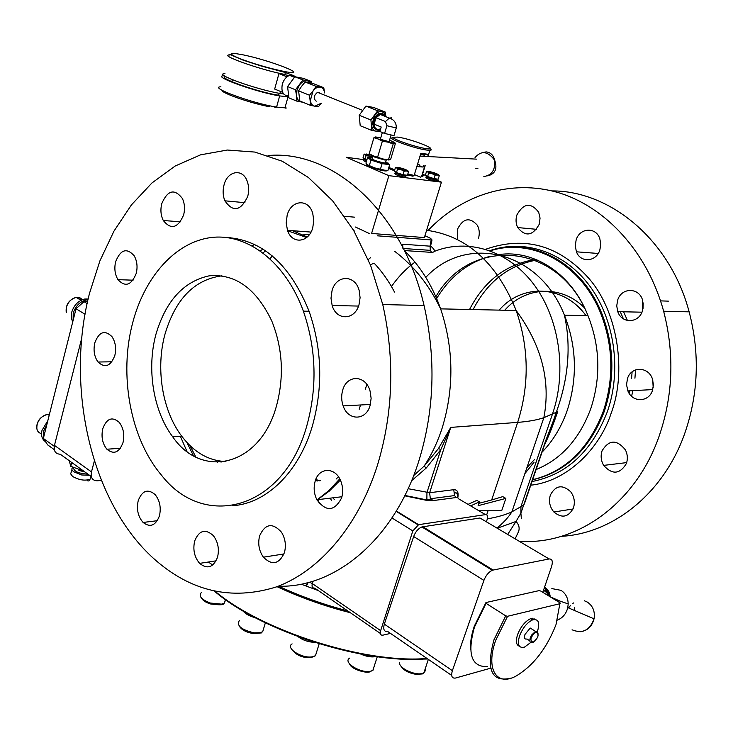 <?xml version="1.0" encoding="UTF-8"?>
<svg xmlns="http://www.w3.org/2000/svg" width="733" height="733" viewBox="0 0 733 733"><rect width="100%" height="100%" fill="white"/><g stroke="black" fill="none" stroke-linecap="round" stroke-linejoin="round"><path stroke-width="1.1" d="M421.42 156.193L420.101 155.817M417.7 163.716L419.936 165.356M420.467 154.617L424.334 155.167L424.251 156.028M423.372 165.557L423.234 167.023L416.949 166.18M416.811 166.648L423.234 167.023M532.011 481.544C566.691 474.709 591.797 451.455 607.318 411.79C622.033 369.936 614.364 318.333 588.92 284.89C563.439 251.41 523.573 238.839 489.8 250.649M485.658 249.275C524.901 235.504 559.407 245.326 589.185 278.751C618.954 313.394 626.284 373.812 611.185 413.137C599.576 449.137 566.554 481.508 530.765 485.2M490.322 250.842C531.617 237.29 581.315 263.449 601.033 314.164C613.283 346.324 614.034 378.723 603.286 411.36C588.764 448.953 565.216 471.74 532.634 479.694M413.678 475.589L424.05 466.206L438.462 448.541L450.768 427.403L440.835 449.576L438.462 448.541M189.929 445.545L195.784 456.961M317.022 500.034L329.154 491.211L340.35 480.078M370.385 264.805L374.096 263.138C381.893 271.375 388.701 281.014 394.519 292.055M180.336 436.254L186.961 451.409M317.004 499.988L328.86 490.551L339.755 478.887M217.527 557.282C219.442 549.063 218.022 541.815 213.257 535.539C205.267 528.511 199.074 530.325 194.676 540.991C192.733 549.677 194.382 557.135 199.633 563.375C207.347 569.532 213.312 567.498 217.527 557.282M284.422 552.645C286.31 545.37 285.329 538.553 281.481 532.195C272.548 522.446 265.273 523.628 259.647 535.75C257.704 543.593 258.951 550.73 263.394 557.181C272.09 565.739 279.099 564.227 284.422 552.645M341.633 497.872C343.282 492.072 342.934 486.318 340.588 480.61C335.036 466.683 318.809 467.315 315.153 481.242C313.412 487.601 313.99 493.776 316.885 499.769C326.24 512.083 334.486 511.451 341.633 497.872M370.055 405.615L371.127 398.376L370.073 391.065C365.776 374.746 346.782 374.398 342.705 390.148C341.202 395.417 341.349 400.667 343.163 405.899C347.946 420.843 365.895 420.916 370.055 405.615M359.033 304.598L360.086 297.735L359.252 290.864C355.423 274.307 336.117 274.545 332.022 290.781L330.995 298.175L332.15 305.487C336.392 320.834 354.809 320.504 359.033 304.598M312.771 227.651L313.779 220.468L312.744 213.431C308.657 198.185 290.955 199.77 287.153 215.346L286.191 222.951L287.492 230.309C291.853 244.529 308.85 242.989 312.771 227.651M247.727 196.417C249.119 191.084 248.936 186.008 247.186 181.188C242.632 168.004 227.377 170.752 224.014 185.028C222.594 190.626 222.878 195.885 224.866 200.815C233.094 212.561 240.717 211.086 247.727 196.417M183.653 214.897C185.092 208.978 184.679 203.527 182.407 198.524C174.536 188.344 167.646 190.067 161.746 203.692C160.28 209.849 160.793 215.447 163.285 220.505C171.046 230.089 177.835 228.22 183.653 214.897M136.246 273.372C137.758 266.83 137.071 260.975 134.203 255.808C126.754 247.507 120.56 249.467 115.631 261.718C114.11 268.489 114.889 274.472 117.986 279.658C125.306 287.428 131.39 285.339 136.246 273.372M114.843 355.432C116.428 348.23 115.466 341.954 111.938 336.603C104.773 329.658 99.065 331.737 94.795 342.842C93.192 350.292 94.273 356.687 98.039 362.02C105.048 368.461 110.646 366.262 114.843 355.432M123.016 442.549C124.711 434.715 123.465 427.999 119.277 422.41C112.186 416.262 106.679 418.369 102.757 428.723C101.053 436.85 102.437 443.685 106.917 449.228C113.817 454.836 119.186 452.609 123.016 442.549M159.446 515.849C161.26 507.566 159.812 500.465 155.094 494.555C147.754 488.508 142.129 490.56 138.207 500.703C136.375 509.353 138.006 516.6 143.091 522.446C150.192 527.842 155.643 525.643 159.446 515.849M550.364 495.041C555.623 485.31 562.403 484.22 570.714 491.788C574.296 496.754 575.203 502.142 573.453 507.942C568.506 517.241 561.973 518.597 553.864 512C549.704 506.97 548.541 501.317 550.364 495.041M602.068 450.795C609.013 439.543 616.81 439.259 625.451 449.952C627.604 454.405 627.915 458.931 626.403 463.513C619.852 474.333 612.266 474.957 603.653 465.391C600.978 460.709 600.455 455.844 602.068 450.795M627.485 378.53C631.232 366.106 648.595 366.335 652.471 379.117L653.424 384.843L652.452 390.515C648.668 402.545 632.267 402.646 627.888 390.909L626.541 384.733L627.485 378.53M617.672 300.081C621.456 287.29 639.139 287.244 642.612 300.264L642.401 311.039C638.553 323.528 621.676 323.775 617.782 311.653L616.728 305.89L617.672 300.081M576.138 239.966C579.684 227.661 596.076 226.653 599.832 238.756L600.785 244.318L599.851 249.971C596.241 262.057 580.499 263.129 576.45 251.813L575.24 245.976L576.138 239.966M516.893 214.943C523.628 203.078 530.894 202.18 538.691 212.24L540.056 218.168L539.195 224.362C532.616 235.962 525.451 237.034 517.69 227.56C515.821 223.602 515.556 219.396 516.893 214.943M457.594 239.59L457.539 229.072C463.201 218.196 469.789 216.913 477.293 225.196C479.455 229.237 479.84 233.625 478.466 238.353M504.753 310.242C525.341 286.411 561.478 284.395 584.659 308.016M499.219 310.123C521.969 283.369 563.75 284.661 585.979 315.621M276.414 406.146C284.285 376.909 282.755 348.56 271.833 321.109C256.312 288.637 235.403 273.546 209.107 275.846C183.552 281.481 165.841 300.924 155.973 334.166C146.518 368.772 153.215 410.966 172.676 436.767C201.932 479.712 260.087 466.252 276.414 406.146M221.943 275.819C194.474 279.511 175.489 298.963 164.989 334.175C155.524 368.571 162.231 410.517 181.692 436.162C194.071 452.408 208.804 460.865 225.892 461.552M428.072 230.437C461.872 194.786 511.093 178.733 558.418 192.66C605.559 206.752 647.551 252.024 663.649 311.241C674.699 354.121 673.086 396.049 658.83 437.015C634.943 504.771 575.332 545.737 519.101 541.192M432.965 500.621L431.031 498.66M551.986 190.91C610.259 190.708 670.099 239.737 689.148 311.855C700.052 353.645 698.467 394.519 684.384 434.467C662.953 494.253 612.44 533.587 561.487 536.318M524.865 473.646L534.073 462.184M521.346 518.643L520.897 513.182L516.023 521.465C518.854 524.48 519.743 527.769 518.689 531.315L515.125 538.837M430.857 246.242L431.123 246.444C435.347 250.155 435.521 252.134 431.627 252.372L404.268 250.549C420.027 265.612 432.149 285.055 440.625 308.868C453.764 348.532 454.277 388.261 442.164 428.045C437.601 442.127 431.563 454.845 424.05 466.206L426.331 467.938L411.598 480.747M277.047 586.675C300.127 597.45 324.563 606.136 350.365 612.733M215.255 591.421C262.579 631.205 365.373 663.869 426.963 658.445M214.54 591.265C261.379 631.534 365.831 664.767 427.394 658.747M547.084 592.942L543.556 590.138M544.582 587.133L544.683 587.197C547.991 589.341 549.842 592.557 550.217 596.845L560.589 601.326M549.759 594.106L548.724 593.657M300.301 637.508L312.121 641.577M244.556 611.808L252.399 616.196M363.66 654.596L374.068 656.282M424.471 658.94L427.202 658.61M574.883 610.635L574.287 607.236M406.091 175.581L404.928 176.067C398.56 174.674 395.307 173.428 395.169 172.319M395.087 172.841L394.904 173.437C394.858 174.518 398.083 175.764 404.589 177.194L405.752 176.708M366.821 164.21C363.027 164.595 377.559 170.111 384.376 170.862L386.291 170.963L386.932 170.349M437.024 179.017L436.721 179.979L435.796 179.933C429.547 178.55 426.359 177.331 426.23 176.259M426.111 176.745L425.928 177.349C425.974 178.412 429.153 179.64 435.457 181.033L436.538 180.584M366.601 160.784C363.889 159.757 362.963 159.134 363.825 158.942M363.715 159.446L363.531 160.051C362.615 160.234 363.522 160.848 366.271 161.901M71.367 462.23L71.468 463.54L73.474 463.751M430.134 148.698C431.655 149.734 431.554 150.283 429.85 150.347L426.029 149.99C414.869 148.387 390.643 139.957 391.614 138.061L392.467 137.593M407.548 174.94L412.899 176.204L414.136 175.453L407.841 173.968M394.739 169.854L388.847 167.454M414.136 175.453L420.87 153.27L428.347 154.351L420.669 153.957M377.486 465.107C358.144 526.45 319.341 571.117 276.442 586.895C231.326 600.987 190.278 591.421 153.298 558.198C90.626 501.317 65.118 386.777 89.536 293.246L99.908 260.866L113.954 231.152L131.418 204.91L151.978 182.938L175.196 166.015L200.53 154.846L227.349 150.036L254.873 152.07L282.223 161.223L308.465 177.542L332.59 200.778L353.608 230.354L370.596 265.355L382.763 304.552C394.959 359.408 393.2 412.926 377.486 465.107M268.012 155.543C332.095 149.596 402.115 210.362 424.068 305.542C436.153 358.629 434.412 410.443 418.836 460.975C394.116 539.855 334.889 588.104 278.247 586.217M212.707 565.024L208.364 562.028M532.35 618.212L531.81 619.449M470.668 649.759C470.073 643.033 471.282 635.199 474.278 626.248L485.961 602.544L538.993 590.642L540.743 591.045L560.03 602.847L555.99 624.69C546.626 648.549 533.358 665.646 516.197 675.973C496.617 686.903 485.356 669.192 495.737 640.248L507.575 616.279L505.724 615.857L486.061 603.351L485.961 602.544M534.11 618.386L533.587 619.577M487.472 666.654C471.31 667.067 466.976 653.873 474.471 627.063L486.061 603.351M544.372 587.738L547.808 591.357L549.402 596.35M298.111 636.702C302.83 640.202 308.3 642.09 314.53 642.355M243.054 610.928C245.39 613.906 249.431 616.16 255.194 617.69M360.7 654.056C366.39 656.585 371.393 657.437 375.708 656.594L375.919 656.539M419.991 659.15L427.742 658.985M425.965 148.57L425.534 148.506C415.015 146.976 392.192 139.05 393.08 137.254L397.781 137.098C412.652 139.215 442.063 151.108 425.965 148.57M385.127 170.313L374.719 167.921L368.103 165.218M47.801 420.797L42.01 430.326C40.892 435.448 41.973 439.168 45.235 441.495M54.269 446.287L43.348 438.453L43.485 431.38L46.866 424.499L73.117 320.358L73.218 313.284C75.526 306.018 79.888 301.575 86.32 299.944L87.951 299.788M88.143 298.982L84.771 299.009C78.339 300.631 73.978 305.075 71.678 312.331L71.257 317.6L72.686 322.062M510.91 678.181C491.522 682.597 485.878 669.806 493.987 639.799L505.724 615.857M557.492 620.091C562.852 617.791 566.279 613.631 567.782 607.602L568.185 603.891C568.02 597.881 565.629 593.364 561.02 590.349L551.839 588.581M406.284 175.132L405.074 175.581C398.578 174.152 395.344 172.906 395.389 171.834L395.399 171.788M385.723 161.746L389.681 164.668L387.995 170.294L384.092 170.221L374.719 167.921L367.48 164.806L365.923 163.111L367.572 157.494L370.284 157.485M437.024 179.008L435.943 179.457C429.63 178.064 426.45 176.836 426.404 175.783L426.423 175.718M366.747 160.316C363.989 159.263 363.073 158.649 363.999 158.465L363.055 157.668L364.072 154.214L365.19 154.434L366.014 155.68L369.377 156.211L372.034 157.494M78.257 469.065L78.972 470.458L84.817 471.915M226.222 237.465C262.368 239.728 289.993 264.329 309.097 311.259C322.099 349.119 323.171 387.436 312.313 426.203C298.67 472.748 265.923 503.773 232.434 505.724M306.596 426.588C282.956 510.562 203.499 530.06 161.333 474.984C130.199 438.316 118.719 374.618 132.765 322.456C144.795 276.671 175.48 241.89 211.434 237.492C247.296 233.121 285.531 261.901 303.38 311.159C316.39 349.183 317.462 387.656 306.596 426.588M530.756 642.465L524.507 647.111C518.753 648.43 517.095 644.673 519.55 635.868C522.721 627.924 527.045 622.601 532.525 619.907C538.379 618.579 540.047 622.344 537.527 631.195L537.408 631.544M535.695 619.513L530.564 618.67C525.075 621.355 520.751 626.669 517.59 634.604C515.546 641.173 516.16 645.04 519.422 646.213M87.868 474.104L87.703 474.123C78.11 473.472 73.401 471.209 73.566 467.333M73.456 467.288L72.558 467.773C71.303 468.863 71.724 470.201 73.831 471.805L81.656 474.975L89.49 475.277M529.794 640.807L526.981 638.993C524.645 639.533 523.976 638.012 524.975 634.457L530.216 628.025L532.699 629.601M386.932 159.803L384.889 160.041L374.774 157.137L372.593 155.552M372.776 156.102L372.107 158.355C372.043 159.62 376.02 161.141 384.028 162.918L385.347 163.001L385.54 162.369M382.351 132.508L380.564 138.537C380.546 139.279 383.121 140.25 388.307 141.442L389.269 141.148M382.379 113.661L379.025 113.523L377.532 114.33L375.269 116.648L373.427 120.478C372.337 125.224 373.244 128.193 376.148 129.402M379.492 129.567C374.875 130.236 373.134 127.322 374.279 120.826L376.542 116.437L379.886 113.862C382.342 113.084 384.101 113.936 385.164 116.41M319.588 92.523L317.517 92.321C313.605 95.62 313.183 98.57 316.244 101.181M321.283 103.225L314.814 106.212C312.331 105.671 310.856 103.747 310.371 100.458L313.073 90.883L309.5 95.226L298.597 90.828L301.602 86.292L305.148 81.986L312.844 83.415L323.775 87.731L320.22 87.145C322.694 87.731 324.151 89.664 324.609 92.954L323.775 87.731M311.782 83.186L311.452 81.528L303.48 78.376L294.858 76.763L287.556 86.576L295.527 89.793L296.526 95.62L297.002 90.122L299.495 84.982C301.959 81.839 304.616 80.465 307.475 80.85L310.819 82.994M295.692 76.892L292.953 75.178L289.608 75.371C286.163 76.745 283.726 79.686 282.315 84.185C281.014 91.735 283.094 95.647 288.564 95.922M653.185 387.72L652.755 380.015M642.997 308.905L643.198 302.894M629.042 393.145L629.565 390.817M631.571 378.356L632.103 371.878M623.426 318.855L620.237 311.708M559.765 260.765L557.529 260.307M535.896 259.455C506.659 263.807 484.54 280.482 469.551 309.482M631.571 396.251L632.927 390.643M634.925 378.219L635.548 369.908M627.43 320.523L623.609 311.782M558.803 260.16L556.823 259.876M537.133 259.968C508.94 264.97 487.601 281.499 473.115 309.564M544.381 445.261C548.586 436.566 553.012 425.387 557.657 411.744L553.488 420.476L545.819 440.359L557.657 411.744L552.554 413.833C567.26 370.898 559.27 317.829 533.505 283.973C507.712 250.054 467.7 238.179 434.376 251.382M320.642 480.656L315.694 479.675M278.604 586.217C300.429 596.305 323.482 604.551 347.781 610.946M546.112 440.203L524.48 503.617L523.747 505.092L520.943 506.631L552.554 413.833L543.849 417.709C537.005 420.009 528.273 421.567 517.663 422.382L491.66 499.988L502.756 496.635L505.852 498.403L478.108 505.697L479.391 501.858L470.623 505.889M315.575 480.005L319.524 480.775M497.249 528.246L516.023 521.465L507.685 534.43M545.819 440.359L520.897 513.182L520.943 506.631L511.891 511.863L543.849 417.709C550.914 381.105 541.687 345.362 516.169 310.49C528.997 347.717 529.501 385.008 517.663 422.382L450.768 427.403L429.63 492.732L453.782 489.681C457.429 489.626 458.766 492.356 457.795 497.863M317.636 480.976L315.382 480.536M468.048 504.377L476.826 500.364L479.391 501.858M478.906 503.324L491.66 499.988M505.852 498.403L501.784 510.461L478.942 510.791M424.92 235.742L430.509 238.289L431.994 239.929L431.16 239.929L430.042 246.169L430.885 246.151L430.298 250.338L402.93 248.469L402.674 244.208L430.042 246.169L430.298 250.338L431.627 252.372M431.994 239.929L431.261 244.034M237.162 238.637L235.962 239.297M319.203 503.333L317.884 499.649M330.235 498.156L331.536 500.52M390.506 633.404L382.855 635.172C380.564 635.41 379.822 633.898 380.647 630.655L412.835 530.921L391.972 517.956M458.363 498.669L485.448 514.621C487.472 514.63 488.041 516.224 487.17 519.422L486.373 521.804M474.114 558.344L473.894 558.995M457.126 497.945C457.859 494.399 457.172 492.64 455.065 492.668L454.487 495.581L456.384 497.505L432.241 500.712L426.863 500.41L426.945 492.576L440.835 449.576L426.331 467.938M431.16 239.929L377.495 235.824M333.075 497.808L334.239 499.43M451.675 675.414L387.784 631.534C384.092 631.883 382.938 629.418 384.33 624.131L413.659 536.519C415.529 531.663 418.268 528.475 421.878 526.945L479.95 518.002L483.102 519.862M472.483 557.337L472.263 557.996M485.448 514.621L418.589 524.681L412.835 530.921M368.25 259.592L370.477 257.714M369.295 233.515L355.468 227.038M441.449 182.16L388.893 175.645L371.594 233.451L424.361 237.574L441.449 182.16L436.676 180.144M94.374 460.883L91.478 471.915C90.461 477.632 92.349 480.591 97.141 480.784L101.411 480.472M479.95 518.002L549.099 558.958L493.135 570.054L422.776 526.725M490.707 668.166L455.505 678.043C451.885 678.556 450.841 676.101 452.371 670.677L483.908 580.389C485.906 575.368 488.682 572.015 492.255 570.311L493.135 570.054M549.099 558.958C552.224 558.821 553.058 561.331 551.592 566.49L542.814 592.319M426.349 175.792L422.584 174.197M363.66 159.62L346.26 157.283L388.893 175.645M81.794 337.904L54.462 445.389C53.518 451.006 55.442 453.947 60.234 454.222L91.332 476.597M307.246 237.016L292.531 230.693M230.712 237.721L230.18 238.033M547.817 592.163L549.329 592.823M549.539 593.382L548.266 592.823M388.572 168.352L394.446 170.816M414.392 174.61L420.385 177.148L422.345 176.341M546.873 592.85L548.449 595.764M549.054 594.399L545.215 589.763M549.264 592.658L547.67 591.962M548.66 593.519L549.723 593.987M422.446 174.646L423.298 175.828L420.385 177.148M421.622 176.396L424.902 165.649M427.779 156.211L428.347 154.351M87.117 303.554L83.983 301.657L87.52 301.73M83.983 301.657L76.04 308.749L85.028 314.255M73.117 320.358L76.04 308.749M43.449 438.05L46.866 424.499M43.348 438.453L47.718 444.931L54.288 449.65M354.415 231.72L354.653 230.959M164.082 221.852L164.916 220.633M71.468 463.54L70.753 466.289L83.589 471.026M69.232 460.691L70.753 466.289M560.223 603.635L507.575 616.279M547.688 589.9L546.387 590.624M403.04 174.729L396.489 172.594L394.381 171.036L395.435 167.518L396.645 167.775L397.543 169.066L400.978 169.616L404.103 171.201L403.04 174.729L407.447 175.279L408.51 171.769L407.823 170.679M389.681 164.668L382.085 163.67L380.4 169.323M369.295 165.704L370.962 160.051L367.572 157.494M382.085 163.67L370.962 160.051M434.018 178.632L427.605 176.552L425.424 175.013L426.469 171.586L427.715 171.843L428.649 173.116L432.012 173.648L435.072 175.196L434.018 178.632L438.206 179.164L439.259 175.737L438.572 174.692M366.903 159.767L364.026 158.401M573.627 602.929L572.876 603.415M570.411 605.568L568.588 607.941M396.489 172.594L397.543 169.066M404.103 171.201L406.467 170.972L408.51 171.769M396.416 167.316L395.435 167.518M388.041 162.973C389.067 163.789 388.389 164.055 386.016 163.761L376.643 161.452L369.386 158.365C368.406 157.558 369.111 157.311 371.512 157.604L372.291 157.723M427.605 176.552L428.649 173.116M435.072 175.196L437.326 174.967L439.259 175.737M427.449 171.375L426.469 171.586M364.997 159.143L366.014 155.68M364.988 154.031L364.072 154.214M406.467 170.972L396.553 167.71L397.799 167.298L403.251 168.645L407.585 170.477L406.467 170.972M437.326 174.967L427.559 171.733L428.723 171.357L434.009 172.667L438.307 174.463L437.326 174.967M372.483 157.091L365.144 154.397L366.445 154.012L372.529 155.579M388.655 159.968L382.91 158.979L373.28 155.854L369.212 153.673L373.922 137.694L375.259 136.934L380.812 137.685M389.525 140.287L391.404 141.011C394.07 142.129 395.096 142.834 394.482 143.127L395.499 143.155L390.762 159.024L389.48 159.876L382.91 158.979L373.28 155.854M388.435 159.913L393.209 143.925L387.913 142.147L382.36 141.185L377.605 157.219M382.36 141.185L378.255 139.023L387.913 142.147L394.482 143.127L393.209 143.925M375.259 136.934C374.59 137.208 375.58 137.905 378.255 139.023L373.922 137.694M394.162 135.055L393.988 135.642L384.605 133.424L379.868 131.491L381.197 127.011L379.868 131.491M384.605 133.424L386.887 125.719L385.466 121.55L376.002 117.756L374.123 124.143L381.197 127.011M374.123 124.143C374.481 128.266 376.276 129.924 379.511 129.118M384.633 116.199L382.993 114.421L380.711 114.082L376.002 117.756M384.303 116.071L383.762 114.989M385.265 112.057L377.66 110.747L370.916 119.992L359.216 115.273L365.932 106.093L373.546 107.421L385.265 112.057L385.934 116.721L384.495 113.184L381.774 111.526C379.254 111.224 376.854 112.543 374.6 115.493L371.695 125.37C372.098 128.742 373.518 130.685 375.974 131.198L379.923 130.245M370.916 119.992L371.86 130.474L379.465 131.674M365.932 106.093L377.66 110.747M359.216 115.273L360.205 125.709L371.86 130.474M313.073 90.883C315.291 88.052 317.673 86.806 320.22 87.145L316.088 86.329L313.073 90.883M309.5 95.226L310.682 105.451L318.369 106.743L321.311 103.234M316.088 86.329L305.148 81.986M310.682 105.451L299.815 101.007L298.597 90.828M302.482 102.098L301.529 102.024C298.743 101.411 297.076 99.276 296.526 95.62L296.902 101.163L302.821 102.235M311.452 81.528L302.848 79.924L295.527 89.793M294.858 76.763L302.848 79.924M287.556 86.576L288.967 97.91L296.902 101.163M289.114 75.554L278.943 73.602L286.74 76.708M278.943 73.602L274.673 89.069L282.434 92.239M225.911 76.745C216.372 77.368 256.697 91.753 277.66 95.098L279.942 93.412L280.492 91.442M279.667 95.922L276.579 107.082L284.963 107.843L288.042 96.783L279.667 95.922C255.881 92.129 210.738 75.756 223.831 75.811M483.844 176.525C491.715 175.416 495.352 170.019 494.748 160.353C493.446 155.213 490.597 152.391 486.208 151.896L482.516 152.565M532.607 479.785C565.674 472.171 589.579 449.338 604.331 411.286C615.069 378.677 614.327 346.315 602.077 314.182C583.853 273.592 556.484 251.419 519.99 247.672M536.089 469.569C561.304 459.215 579.537 438.902 590.798 408.638C601.023 377.293 600.089 346.297 587.985 315.657C558.803 241.404 470.064 236.264 435.86 296.709M425.8 277.386C465.62 234.267 538.865 249.843 564.456 315.227C576.669 346.535 577.613 378.201 567.296 410.223C561.515 426.817 553.085 440.808 542.017 452.206M414.979 262.121C406.027 268.718 398.193 276.854 391.468 286.521M303.105 234.899L309.583 234.358M263.055 249.147L260.242 250.768M193.411 455.688L186.915 442.457M292.11 643.886C285.018 647.725 301.382 658.555 311.91 656.869L315.456 655.751L316.729 651.646M201.309 592.585C198.322 596.048 201.346 599.539 210.398 603.039L221.494 604.139L224.399 603.057L225.599 599.676M239.361 620.485C236.31 625.606 241.194 629.72 254.03 632.826L260.078 632.716L262.698 631.709L263.889 627.732M349.733 658.106C342.036 662.156 361.387 674.058 371.017 671.098L372.996 670.264L374.178 666.324M399.641 662.577C398.211 667.763 414.97 675.835 422.309 673.435L423.894 672.784L425.387 670.649L425.14 669.018M49.331 414.741L48.14 414.612M81.757 299.934L76.617 297.653M82.49 299.632L79.75 297.662L76.186 297.387C71.367 298.588 68.105 301.895 66.391 307.31L66.318 312.57M532.607 635.52C535.64 629.372 540.67 634.063 536.382 639.002C533.386 645.132 528.301 640.514 532.607 635.52M530.216 628.025L535.521 631.397C535.951 630.545 540.413 634.173 536.419 639.029C533.505 642.31 532.121 643.427 532.268 642.383C529.941 642.923 529.281 641.412 530.28 637.847L531.755 634.906L535.521 631.397L537.335 631.489L538.022 633.339M72.045 469.899L70.643 473.82L72.622 476.468C79.274 480.133 85.101 481.031 90.104 479.171L90.681 476.991M482.479 563.494L482.259 564.153M270.001 258.63L272.346 255.973M426.615 230.272C466.784 235.861 496.635 262.597 516.169 310.49L440.625 308.868C429.199 285.174 413.953 266.033 394.876 251.456M252.024 245.692L254.708 244.501M572.07 629.803C582.46 634.018 589.79 630.371 594.042 618.835C595.187 611.524 592.96 605.944 587.344 602.095L584.338 600.758M48.195 414.31L47.755 414.337C42.523 415.4 38.95 418.8 37.044 424.554C36.1 429.556 37.603 432.607 41.552 433.716M359.225 409.234L360.526 404.973M365.355 389.214L366.83 384.422M318.269 590.56L301.135 584.164M221.54 461.286L221.054 462.193M476.212 559.636L475.222 559.82M488.086 510.663L486.685 514.841M487.344 518.854C497.13 517.186 505.312 514.859 511.891 511.863C508.491 517.168 503.928 522.235 498.202 527.054L496.699 527.925M307.182 584.732L306.66 584.595C306.733 585.713 307.182 585.053 308.034 582.598M306.476 582.992L307.732 583.468M313.064 581.168L312.322 583.578L309.528 582.194M380.326 633.422L314.723 588.104C312.386 588.242 311.589 586.73 312.322 583.578L380.647 630.655M432.241 500.712L430.335 498.752L454.487 495.581L453.782 489.681M404.909 495.444L426.588 499.879L429.868 499.64L430.335 498.752L429.63 492.732L408.134 488.7M396.37 510.993L418.589 524.681M426.863 500.41L404.717 495.82M234.752 238.985L235.824 238.399M287.657 230.767L306.651 237.529M413.659 536.519L483.908 580.389M384.33 624.131L452.371 670.677M91.478 471.915L54.462 445.389M396.351 127.34L396.278 127.963L386.887 125.719M385.466 121.55L389.342 118.077L391.449 117.83M224.967 73.648C212.084 73.557 256.532 89.628 279.942 93.412L283.625 93.98M285.073 74.876L285.183 74.491C261.791 70.35 217.133 54.508 229.942 55.002L229.017 54.15L243.081 60.143L261.287 66.034L285.091 72.439L284.193 71.468C268.938 68.279 253.994 63.936 239.352 58.429C228.055 53.601 228.696 52.29 241.267 54.499L240.855 54.425M285.183 74.491L285.091 72.439L293.402 75.536L293.063 76.736M241.267 54.499C268.828 59.657 313.651 77.176 284.193 71.468M231.839 81.702L232.379 79.714M284.963 107.843L284.963 107.833C286.484 108.557 286.576 108.237 285.229 106.862M220.899 86.796C207.76 86.989 252.775 103.5 276.579 107.082L274.774 107.714M475.039 157.54C481.379 150.238 487.949 151.181 494.748 160.353C497.56 168.81 495.206 173.978 487.665 175.856M420.009 156.111L476.377 159.125M475.781 168.306L477.898 168.425M498.926 254.571C534.201 249.431 571.887 273.931 587.985 315.657L564.456 315.227C571.236 345.921 568.533 378.228 556.338 412.148L553.488 420.476L556.952 413.348L546.516 439.159M216.079 460.351L217.389 462.34M336.2 478.988L338.426 476.743M265.694 250.906L263.037 252.803M319.176 643.812L315.456 655.751L311.69 657.345M225.425 599.557L224.399 603.057C222.988 603.919 225.471 605.907 210.27 603.928M265.373 622.821L262.698 631.709C259.024 633.569 266.894 632.313 253.673 633.605M66.199 312.121C65.622 304.653 68.957 299.742 76.186 297.387L80.997 300.301M354.625 217.179L344.574 216.281M660.552 300.878L668.377 301.144M550.19 596.827C549.759 592.548 547.89 589.332 544.564 587.206M393.08 137.254L391.614 138.061M425.534 148.506L426.029 149.99M367.48 164.806L367.279 165.466M553.763 599.017L568.185 603.891M580.646 631.727C587.646 630.572 592.108 626.275 594.042 618.835L567.782 607.602M73.502 467.306L72.558 467.773M90.865 476.267L90.104 479.171C88.895 481.224 87.914 481.544 87.163 480.115M362.469 110.298L317.517 92.321M663.649 311.241L689.148 311.855M601.033 314.164L602.077 314.182C585.557 271.467 547.542 245.005 511.029 247.433M490.139 256.266C467.883 262.478 450.053 276.57 436.639 298.523M534.623 459.371L526.899 467.636M296.682 232.141L299.568 231.225M396.15 511.35L418.012 524.828M492.255 570.311L421.878 526.945M405.935 176.112L405.596 177.249M436.721 179.979L436.382 181.078M429.85 150.347L428.063 156.23M425.186 165.667L421.915 176.387M382.763 304.552L424.068 305.542M377.284 656.731L372.877 670.347L369.89 671.685C368.259 673.7 351.583 669.98 349.632 663.988M428.347 659.398L423.894 672.784C421.823 674.488 424.178 673.645 416.335 674.378C408.712 673.151 403.599 670.402 400.997 666.141M385.879 170.349L385.695 170.972M84.771 299.009L86.32 299.944M310.371 657.565C302.747 657.977 296.645 655.403 292.064 649.832M210.188 603.9C205.561 602.324 202.638 600.354 201.428 597.972M253.16 633.541C246.215 632.332 241.624 629.904 239.398 626.257M406.082 175.636L406.229 175.132M309.097 311.259L303.38 311.159M532.525 619.907L530.564 618.67M49.175 415.336L47.755 414.337C40.04 416.509 36.421 421.411 36.897 429.043M386.209 160.124L385.347 163.001M389.159 141.515L391.037 135.211M393.988 135.642L396.278 127.963C396.452 122.952 394.143 119.662 389.342 118.077L379.877 114.311M379.025 113.523L379.886 113.862M294.409 77.267L289.608 75.371M222.484 91.277C227.899 95.354 253.041 103.646 269.451 106.725M181.692 436.162L172.676 436.767M517.69 227.56L536.574 229.319M576.45 251.813L598.201 253.462M617.782 311.653L641.952 312.194M627.888 390.909L652.755 389.589M603.653 465.391L626.697 462.605M553.864 512L573.041 508.986M157.32 520.714L143.091 522.446M120.423 448.248L106.917 449.228M111.902 361.79L98.039 362.02M133.067 280.189L117.986 279.658M180.446 221.806L163.285 220.505M244.941 202.684L224.866 200.815M310.984 232.086L287.492 230.309M358.538 306.073L332.15 305.487M370.385 404.46L343.163 405.899M341.954 496.736L316.885 499.769M283.983 553.956L263.394 557.181M216.107 560.827L199.633 563.375"/></g></svg>
